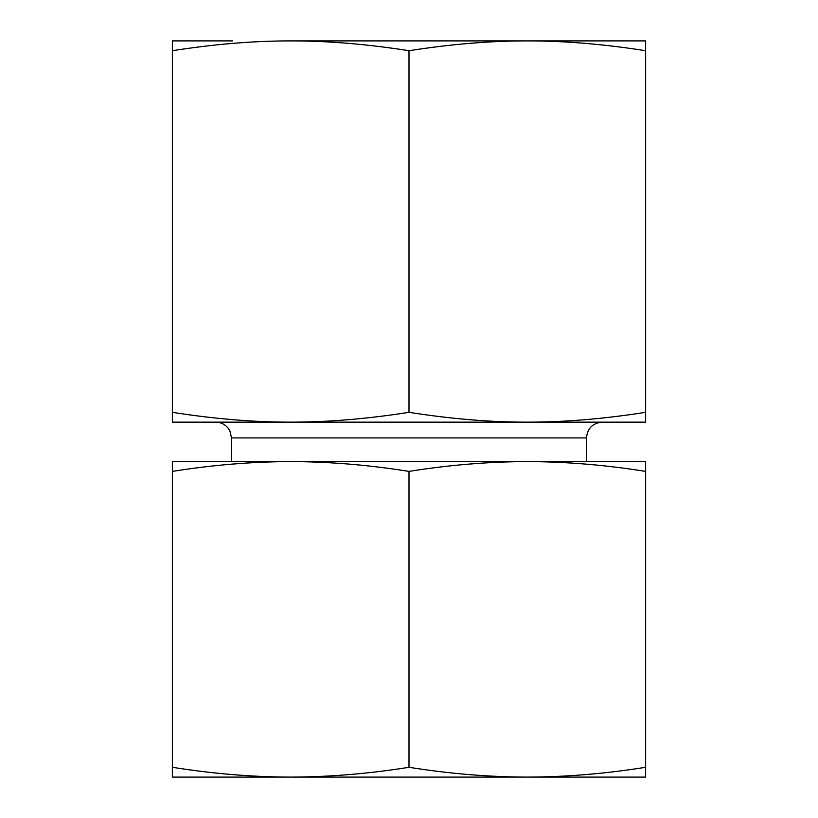 <?xml version="1.0" encoding="UTF-8"?>
<svg xmlns="http://www.w3.org/2000/svg" width="818" height="818" viewBox="0 0 818 818"><rect width="100%" height="100%" fill="white"/><g stroke="black" fill="none" stroke-linecap="round" stroke-linejoin="round"><path stroke-width="1.23" d="M645.637 40.9L645.637 50.706C603.684 44.131 564.246 40.859 527.313 40.9L645.637 40.9M527.313 40.9C490.391 40.859 450.953 44.131 409 50.706C367.047 44.131 327.609 40.859 290.687 40.9L585.391 40.9M290.687 40.9C253.754 40.859 214.316 44.131 172.363 50.706L172.363 40.9L232.609 40.9M645.637 50.706L645.637 422.149L527.313 422.149C564.246 422.18 603.684 418.918 645.637 412.333M409 50.706L409 412.333C450.953 418.918 490.391 422.18 527.313 422.149L290.687 422.149C327.609 422.18 367.047 418.918 409 412.333M172.363 50.706L172.363 412.333C214.316 418.918 253.754 422.18 290.687 422.149L215.748 422.149C220.696 422.252 224.776 424.184 227.977 427.957L229.919 430.984L231.525 437.927L586.475 437.927L586.475 461.587M290.687 422.149L172.363 422.149L172.363 412.333M586.475 437.927C587.416 428.335 592.672 423.08 602.252 422.149L527.313 422.149M543.091 777.1L172.363 777.1L172.363 767.294C212.68 773.736 252.118 776.998 290.687 777.1C329.245 776.998 368.693 773.736 409 767.294C449.307 773.736 488.755 776.998 527.313 777.1C565.882 776.998 605.32 773.736 645.637 767.294L645.637 777.1L527.313 777.1M609.482 461.587L527.313 461.587L645.637 461.587L645.637 471.393C605.32 464.951 565.882 461.689 527.313 461.587C488.755 461.689 449.307 464.951 409 471.393C368.693 464.951 329.245 461.689 290.687 461.587L208.518 461.587M290.687 461.587C252.118 461.689 212.68 464.951 172.363 471.393L172.363 461.587L527.313 461.587M645.637 471.393L645.637 767.294M172.363 471.393L172.363 767.294M409 471.393L409 767.294M231.525 437.927L231.525 461.587"/></g></svg>
